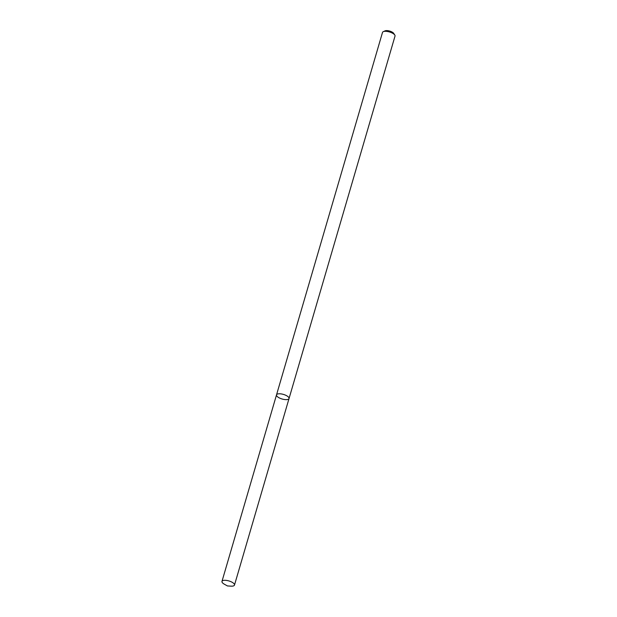 <?xml version="1.0" encoding="UTF-8"?>
<svg xmlns="http://www.w3.org/2000/svg" width="617" height="617" viewBox="0 0 617 617"><rect width="100%" height="100%" fill="white"/><g stroke="black" fill="none" stroke-linecap="round" stroke-linejoin="round"><path stroke-width="0.93" d="M394.787 35.022A6.517 2.391 -163.7 0 0 393.7 33.943A6.517 2.391 -163.7 0 0 383.28 31.66L385.077 30.85A4.89 1.789 -163.7 0 1 392.89 32.562A4.89 1.789 -163.7 0 1 393.708 33.372L394.787 35.022A6.517 2.391 -163.7 0 1 395.027 36.071L289.034 398.543A6.517 2.391 -163.7 0 0 287.707 396.407A6.517 2.391 -163.7 0 0 281.028 393.893A6.517 2.391 -163.7 0 0 276.516 394.88A6.517 2.391 -163.7 0 0 282.108 399.006A6.517 2.391 -163.7 0 0 289.034 398.543A6.517 2.391 -163.7 0 0 287.707 396.407A6.517 2.391 -163.7 0 0 281.028 393.893A6.517 2.391 -163.7 0 0 276.516 394.88L221.973 581.407A6.517 2.391 -163.7 0 0 224.318 584.191L227.442 585.949L231.013 586.15A6.517 2.391 -163.7 0 0 234.491 585.063A6.517 2.391 -163.7 0 0 233.164 582.934A6.517 2.391 -163.7 0 0 226.485 580.42A6.517 2.391 -163.7 0 0 221.973 581.407M383.28 31.66A6.517 2.391 -163.7 0 0 382.509 32.416L276.516 394.88M289.034 398.543L234.491 585.063"/></g></svg>
